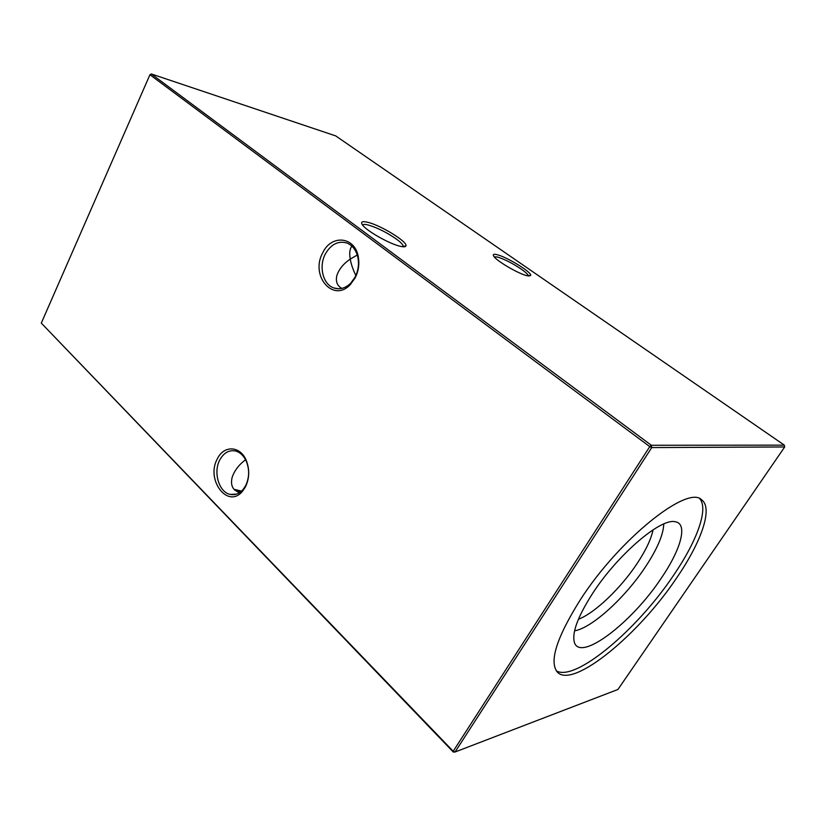 <?xml version="1.0" encoding="UTF-8"?>
<svg xmlns="http://www.w3.org/2000/svg" width="826" height="826" viewBox="0 0 826 826"><rect width="100%" height="100%" fill="white"/><g stroke="black" fill="none" stroke-linecap="round" stroke-linejoin="round"><path stroke-width="1.24" d="M217.372 458.781C223.867 444.966 240.511 445.73 246.355 460.681C249.762 469.695 249.452 478.43 245.425 486.906L242.679 491.016C228.038 509.611 205.385 479.834 217.372 458.781M245.621 485.698C249.318 477.924 249.607 469.901 246.468 461.631C243.918 455.869 240.263 452.328 235.524 451.006C229.029 449.788 223.794 452.741 219.83 459.865C212.984 472.235 218.973 492.389 230.278 494.413C235.059 495.373 239.334 493.721 243.092 489.477L245.621 485.698M322.78 252.725C331.391 234.037 355.294 236.525 358.35 257.247C359.527 264.454 358.463 271.362 355.128 277.939L350.348 284.557C333.095 303.276 309.864 275.512 322.78 252.725M355.087 277.144C358.133 271.104 359.124 264.774 358.04 258.156C356.45 250.515 352.764 245.477 346.972 243.03C338.216 240.552 330.999 244.207 325.341 253.985C318.537 266.519 322.987 284.526 333.9 287.975C339.806 289.854 345.402 288.274 350.689 283.225L355.087 277.144M400.434 246.324C389.82 244.145 366.166 230.743 362.387 224.786C360.466 221.822 362.222 220.986 367.653 222.266C380.579 225.188 407.703 241.801 405.969 245.807C405.68 246.922 403.831 247.088 400.434 246.324M403.222 246.778L403.171 245.745C402.51 244.145 400.29 241.946 396.511 239.158C386.733 232.385 377.234 227.656 368.035 224.951C364.978 224.207 363.161 224.238 362.593 225.054M527.37 275.791C519.193 274.17 496.953 261.274 493.865 256.39C492.544 254.439 493.566 253.861 496.942 254.666C506.73 256.834 531.985 272.322 530.705 275.43L527.37 275.791M528.361 275.987L528.258 275.502C527.577 274.025 525.181 271.857 521.061 268.987C512.13 263.05 504.211 259.054 497.314 256.979L494.227 256.845M357.266 255.028L350.255 259.096C349.191 253.221 349.739 248.894 351.897 246.138M341.747 288.408L340.291 287.407C336.915 284.825 335.738 280.995 336.75 275.915C338.805 269.421 343.306 263.814 350.255 259.096C351.06 263.969 352.929 269.462 355.861 275.554M239.241 492.833L234.574 489.901C231.641 487.03 230.826 482.859 232.137 477.387C234.46 470.552 238.941 464.666 245.58 459.741M653.077 529.817C651.105 539.172 645.808 550.364 637.187 563.415C620.884 588.143 594.927 613.037 578.417 619.263M663.784 523.963C663.33 534.783 657.166 549.166 645.282 567.121C625.117 597.673 591.891 628.049 574.566 630.837M592.51 593.574C617.332 555.031 660.521 518.109 674.935 521.702C688.295 523.209 681.078 549.269 661.306 578.128C632.2 622.401 580.007 662.607 574.338 642.215C571.84 632.695 577.901 616.475 592.51 593.574M699.859 498.821C708.739 509.239 696.69 541.536 673.51 575.392C637.435 629.515 575.195 682.286 556.27 670.826M676.649 577.932C701.212 542.186 713.251 508.32 701.739 499.916C688.037 484.428 619.201 538.944 580.089 600.151C556.27 638.261 548.805 662.38 557.684 672.478C573.915 688.43 639.2 634.089 676.649 577.932M453.309 752.042L453.206 751.247L455.054 752.001L617.931 689.473L784.7 446.959L651.735 447.578L455.054 752.001L453.309 752.042L41.3 323.111L453.206 751.247L649.763 446.618L149.94 74.732L41.3 323.111M240.789 491.738L234.708 490.035M335.728 135.908L151.303 73.958L651.322 445.266L784.349 445.152L335.728 135.908M234.006 489.271L241.512 491.119M784.7 446.959L784.349 445.152M151.303 73.958L149.94 74.732L151.303 73.958M651.322 445.266L649.763 446.618L651.735 447.578L651.322 445.266M246.468 461.631L246.355 460.681M358.04 258.156L358.35 257.247M403.171 245.745L402.644 246.726M333.9 287.975L338.588 288.78M230.278 494.413L236.494 494.113M528.588 276.018L530.705 275.43M403.274 246.613L405.969 245.807M350.689 283.225L350.348 284.557M243.092 489.477L242.679 491.016"/></g></svg>
